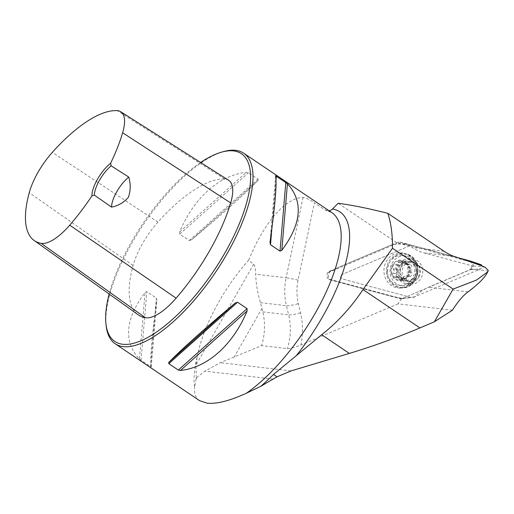 <?xml version="1.0" encoding="UTF-8"?>
<svg xmlns="http://www.w3.org/2000/svg" width="514" height="514" viewBox="0 0 514 514"><rect width="100%" height="100%" fill="white"/><g stroke="black" fill="none" stroke-linecap="round" stroke-linejoin="round"><path stroke-width="0.39" stroke-dasharray="2.57 1.93" d="M471.454 269.079L428.56 287.242A46.543 42.334 96.7 0 0 414.56 296.854L412.915 297.548A2.165 1.972 -83.3 0 1 411.733 297.638L341.771 278.787A2.165 1.972 -83.3 0 1 341.604 274.662L409.652 245.853A2.165 1.972 -83.3 0 1 409.697 245.833L412.125 247.472A46.543 42.334 96.7 0 0 423.934 252.882L471.312 265.648L471.454 269.079L487.94 271.007L486.719 273.66M485.107 267.254L471.312 265.648M488.3 270.473L487.94 271.007M409.697 245.833L397.476 243.244L338.186 203.281M452.436 310.212L398.016 303.858A46.543 42.334 96.7 0 1 401.742 298.653L414.56 296.854M196.599 377.539L196.142 378.754A115.785 43.561 124 0 1 196.271 376.544L196.599 377.539L204.951 371.153L220.294 362.678L261.587 345.62L287.422 348.633C290.943 348.473 295.447 347.246 300.928 344.965A67.803 61.667 96.7 0 0 300.529 312.82L298.351 303.639A49.415 44.943 -83.3 0 1 298.075 280.111L314.369 202.786L324.983 209.943L327.251 210.856L329.217 210.856M398.016 303.858L300.928 344.965M196.142 378.754L194.633 387.196A114.924 43.24 124 0 1 197.286 356.472L195.924 365.043L196.271 376.544M197.286 356.472C203.062 326.39 223.204 288.656 248.725 260.123L253.627 264.299C254.886 265.417 255.58 268.732 255.709 274.238C255.927 283.278 257.508 292.749 260.444 302.656L262.795 311.857A58.609 53.308 -83.3 0 1 261.587 345.62M199.56 400.65C195.603 397.932 193.958 393.448 194.633 387.196M223.571 151.585A114.924 43.24 -56 0 0 143.573 224.316A114.924 43.24 -56 0 0 106.167 325.754M248.725 260.123C264.087 222.446 285.668 197.549 303.054 197.447C306.003 197.896 309.781 199.676 314.369 202.786M258.156 180.292L258.022 179.129L248.513 172.717L246.354 172.338C219.324 175.133 193.804 197.929 179.727 231.865L179.772 234.133L189.274 240.546L191.523 239.826C222.003 214.344 244.214 194.504 258.156 180.292L191.523 239.826M139.41 359.08L151.212 367.035C149.857 359.26 151.739 337.043 156.841 300.382L156.333 298.062L146.831 291.656L145.044 292.427C125.191 319.149 123.309 341.36 139.41 359.08L145.044 292.427M228.589 180.26A49.203 18.51 -56 0 0 224.804 179.097A115.284 43.375 -56 0 0 157.933 222.099A49.203 18.51 -56 0 0 133.094 265.468A115.284 43.375 -56 0 0 138.17 314.767M200.614 162.488A113.202 42.591 -56 0 0 109.161 294.047M401.742 298.653A4.318 3.926 -83.3 0 1 401.081 298.538L331.119 279.687A4.318 3.926 -83.3 0 1 328.208 275.78A4.318 3.926 -83.3 0 1 330.791 271.482L397.476 243.244M419.013 276.911A10.055 9.143 96.7 0 0 420.433 271.039A10.055 9.143 96.7 0 0 412.453 261.716A10.055 9.143 96.7 0 0 402.199 270.64A10.055 9.143 96.7 0 0 410.121 281.691A10.055 9.143 96.7 0 0 419.013 276.911M409.677 276.461L406.208 276.057C404.91 275.999 403.798 276.802 402.873 278.466L400.637 280.014A9.631 8.764 96.7 0 0 408.039 274.669A9.631 8.764 96.7 0 0 407.653 265.063A9.631 8.764 96.7 0 0 399.866 260.81A9.631 8.764 96.7 0 0 392.471 266.162A9.631 8.764 96.7 0 0 392.857 275.761A9.631 8.764 96.7 0 0 400.637 280.014L398.813 279.487L398.768 278.241L397.663 277.117L395.324 276.84L398.787 277.245L398.144 277.554C396.281 276.301 395.741 274.99 396.519 273.615L397.245 271.334A7.414 6.746 96.7 0 0 400.875 277.496A7.414 6.746 96.7 0 0 407.621 277.007L406.343 278.986C406.368 279.957 405.482 280.438 403.683 280.438L400.875 277.496L398.787 277.245M409.664 269.734A10.344 9.406 -83.3 0 1 395.902 279.68A10.344 9.406 -83.3 0 1 395.189 261.825A10.344 9.406 -83.3 0 1 409.664 269.734M414.631 269.497A15.086 13.717 -83.3 0 1 399.16 285.469A15.086 13.717 -83.3 0 1 387.28 268.899A15.086 13.717 -83.3 0 1 402.655 255.509A15.086 13.717 -83.3 0 1 414.631 269.497M417.535 269.837A15.086 13.717 -83.3 0 1 402.064 285.81A15.086 13.717 -83.3 0 1 390.184 269.24A15.086 13.717 -83.3 0 1 405.559 255.85A15.086 13.717 -83.3 0 1 417.535 269.837M416.623 270.794A8.905 8.102 -83.3 0 1 412.684 278.916A8.905 8.102 -83.3 0 1 401.909 276.693A8.905 8.102 -83.3 0 1 403.31 264.684A8.905 8.102 -83.3 0 1 414.303 265.006A8.905 8.102 -83.3 0 1 416.623 270.794M417.946 270.749A10.055 9.143 -83.3 0 1 407.628 281.396A10.055 9.143 -83.3 0 1 399.712 270.351A10.055 9.143 -83.3 0 1 409.96 261.42A10.055 9.143 -83.3 0 1 417.946 270.749M407.968 267.672L411.457 268.083L410.737 270.364L411.637 272.529L408.148 272.118L411.637 272.529C412.485 274.078 411.965 275.465 410.101 276.699L406.278 276.102L408.039 274.669L407.653 265.063L405.79 263.984L403.895 263.83L401.023 260.913L399.866 260.81L398.177 262.423C397.932 264.164 396.821 264.973 394.842 264.838L398.594 265.32L400.361 264.691A7.414 6.746 96.7 0 0 397.245 271.334L396.326 269.169C395.491 267.621 396.011 266.233 397.881 265.006M409.831 264.145L405.79 263.984L409.831 264.145C411.695 265.397 412.241 266.715 411.457 268.083M398.209 265.192L394.72 264.787L392.471 266.162L392.972 268.822C394.354 270.229 394.411 271.675 393.146 273.146L393.03 273.21C392.201 273.885 392.143 274.733 392.857 275.761L394.122 277.014L395.324 276.84M398.594 265.32L394.842 264.838L398.305 265.243M396.326 269.169L392.831 268.764L396.345 269.175M402.186 262.018L405.681 262.423L407.107 264.209A7.414 6.746 96.7 0 1 410.737 270.364A7.414 6.746 -83.3 0 1 407.621 277.007L409.388 276.378M405.006 264.222L408.296 264.607L407.107 264.209A7.414 6.746 96.7 0 0 400.361 264.691L401.633 262.718C401.607 261.742 402.494 261.26 404.293 261.26L405.681 262.423M398.813 278.871L402.301 279.275M402.854 278.575L406.343 278.986M395.208 276.898L398.697 277.309M393.03 273.21L396.519 273.615M398.144 262.307L401.633 262.718M408.296 264.607L409.285 264.395M410.101 276.699L409.767 276.506M422.791 270.872A12.644 11.501 -83.3 0 1 409.819 284.255A12.644 11.501 -83.3 0 1 399.866 270.37A12.644 11.501 -83.3 0 1 412.755 259.146A12.644 11.501 -83.3 0 1 422.791 270.872M470.175 261.754L410.84 245.769A2.165 1.972 96.7 0 0 409.652 245.853L341.604 274.662A2.165 1.972 96.7 0 0 341.771 278.787L411.733 297.638A2.165 1.972 96.7 0 0 412.915 297.548L480.969 268.738A2.165 1.972 96.7 0 0 482.196 266.104M329.558 271.116L397.611 242.306A4.562 4.151 -83.3 0 1 400.104 242.126L459.015 257.996L405.546 243.591L392.278 244.561L340.268 266.58L327.636 272.741L328.876 279.34L388.95 295.698L402.366 298.461A4.562 4.151 -83.3 0 1 401.209 298.756A4.562 4.151 -83.3 0 1 399.866 298.64L329.904 279.789A4.562 4.151 -83.3 0 1 326.833 275.665A4.562 4.151 -83.3 0 1 329.558 271.116L330.791 271.482M470.304 261.048A4.562 4.151 -83.3 0 1 473.143 265.237A4.562 4.151 -83.3 0 1 470.413 269.644L402.366 298.461L470.124 269.773L473.143 265.526L470.528 261.131M416.044 269.22A17.649 16.05 -83.3 0 1 400.406 287.988A17.649 16.05 -83.3 0 1 383.926 271.54A17.649 16.05 -83.3 0 1 404.447 253.344A17.649 16.05 -83.3 0 1 416.044 269.22M468.106 291.856L428.56 287.242M454.151 256.409L423.934 252.882M443.98 251.192L412.125 247.472M291.001 370.935L220.294 362.678M324.983 209.943A114.924 43.24 124 0 1 331.864 212.642L327.245 210.856M273.107 379.114L204.951 371.153M157.933 222.099L52.332 152.35M224.804 179.097L117.192 110.638M133.094 265.468L29.247 192.666M179.727 231.865L246.354 172.338M179.772 234.133L248.513 172.717M189.274 240.546L258.022 179.129M151.212 367.035L156.841 300.382M150.525 366.823L156.333 298.062M141.016 360.417L146.831 291.656M276.037 179.296L271.855 228.743M275.632 175.756L269.998 242.409M260.444 302.656L286.446 305.689L288.624 314.87A9.194 1.42 -13.4 0 0 300.529 312.82M262.795 311.857L288.624 314.87A58.609 53.308 -83.3 0 1 287.422 348.633M303.054 197.447L286.125 277.791L255.709 274.238M298.075 280.111A9.194 0.385 11.9 0 0 286.125 277.791A58.609 53.308 96.7 0 0 286.446 305.689A9.194 1.42 166.6 0 0 298.351 303.639M253.627 264.299L195.924 365.043M233.979 357.307L261.979 308.419M409.317 245.75L397.611 242.306M409.234 297.869L402.366 298.461M399.866 298.64L401.081 298.538M331.119 279.687L329.904 279.789M398.324 271.912A10.01 9.104 -83.3 0 1 407.037 261.273A10.01 9.104 -83.3 0 1 416.546 270.595A10.01 9.104 -83.3 0 1 407.84 281.235A10.01 9.104 -83.3 0 1 398.324 271.912M398.832 278.755L402.295 279.16M402.873 278.466L406.343 278.871M392.972 268.822L396.435 269.227M393.146 273.146L396.609 273.551M398.177 262.423L401.64 262.827M405.726 264.048L409.195 264.453M402.218 262.134L405.687 262.538M408.077 272.067L411.547 272.471M407.904 267.743L411.373 268.147M400.104 242.126L410.84 245.769M470.413 269.644L480.969 268.738M386.329 271.758A17.296 15.728 96.7 0 0 402.475 287.879A17.296 15.728 96.7 0 0 417.696 272.452A17.296 15.728 96.7 0 0 406.439 253.929A17.296 15.728 96.7 0 0 386.329 271.758M387.395 271.797A16.782 15.266 -83.3 0 1 409.722 255.657A16.782 15.266 -83.3 0 1 410.885 284.634A16.782 15.266 -83.3 0 1 387.395 271.797M396.596 272.163A12.644 11.501 96.7 0 0 406.632 283.889A12.644 11.501 96.7 0 0 419.604 270.499A12.644 11.501 96.7 0 0 409.568 258.773A12.644 11.501 96.7 0 0 396.596 272.163M401.209 298.756L404.524 298.435M405.559 255.85L402.655 255.509M402.064 285.81L399.16 285.469M412.453 261.716L409.96 261.42M410.121 281.691L407.628 281.396M412.684 278.916C415.119 277.239 416.385 274.495 416.494 270.679C415.845 267.203 415.113 265.314 414.303 265.006M403.683 280.438L399.956 280.001M396.39 276.705L399.68 277.091M394.514 277.13L398.144 277.554M400.567 260.829L404.293 261.26M400.406 287.988L402.475 287.879C420.144 287.994 423.658 257.887 406.439 253.929L404.447 253.344M409.819 284.255L406.632 283.889C411.894 283.362 413.365 282.494 416.558 276.14C418.788 269.297 416.558 264.376 415.582 263.084C414.535 260.99 412.524 259.551 409.568 258.773L412.755 259.146"/><path stroke-width="0.77" d="M487.625 272.079L486.719 273.66C483.886 278.562 477.679 284.627 468.106 291.856C463.326 295.203 458.102 301.326 452.436 310.212L434.362 321.803L419.906 327.926L363.006 289.568L392.497 248.23L453.104 289.086L434.362 321.803M329.217 210.856L331.678 209.821L338.186 203.281C352.739 205.227 369.29 208.581 387.845 213.349L443.98 251.192C447.906 253.781 451.298 255.522 454.151 256.409C468.556 261.093 478.875 264.71 485.107 267.254L488.3 270.473L487.792 271.803L476.459 280.085L453.104 289.086M332.603 209.025A120.032 45.161 124 0 1 296.295 355.675L273.499 374.443A115.785 43.561 124 0 1 260.791 386.303L277.033 376.82L291.001 370.935L349.347 353.407C373.151 346.205 396.673 337.711 419.906 327.926M387.845 213.349C391.058 223.063 392.606 234.692 392.497 248.23M296.295 355.675L321.668 334.749C337.505 322.259 351.28 307.199 363.006 289.568M109.161 294.047A113.202 42.591 -56 0 0 105.942 323.704L106.167 325.754A114.924 43.24 -56 0 0 115.194 343.776A114.924 43.24 -56 0 0 123.212 346.635A114.924 43.24 -56 0 0 221.271 263.406A114.924 43.24 -56 0 0 243.662 153.185L331.864 212.642A114.924 43.24 124 0 1 324.951 294.606A114.924 43.24 124 0 1 246.379 393.236L260.791 386.303M246.379 393.236C229.668 400.843 216.574 404.158 207.091 403.175L199.56 400.65L115.194 343.776M243.662 153.185A114.924 43.24 -56 0 0 223.571 151.585L221.585 152.144A113.202 42.591 -56 0 0 200.614 162.488M180.485 370.453L178.326 370.074L168.823 363.661L168.682 362.498C182.624 348.286 204.835 328.446 235.316 302.964L237.564 302.245L247.073 308.657L247.118 310.925C233.035 344.862 207.521 367.658 180.485 370.453L247.118 310.925M281.8 250.363L280.014 251.134L270.505 244.728L269.998 242.409C275.106 205.748 276.982 183.53 275.632 175.756L287.429 183.71C303.53 201.424 301.654 223.641 281.8 250.363L287.429 183.71M91.922 195.885L94.351 195.127L111.564 207.129C118.361 205.716 123.964 202.439 128.365 197.299C130.672 190.758 130.807 184.025 128.77 177.086L111.133 165.829L110.613 163.246A24.711 9.297 -56 0 0 91.922 195.885A111.821 42.071 124 0 1 69.731 225.171A45.74 17.206 124 0 1 41.191 243.347A111.821 42.071 124 0 1 34.162 240.481A111.821 42.071 124 0 1 29.247 192.666A45.74 17.206 124 0 1 52.332 152.35A111.821 42.071 124 0 1 117.192 110.638A45.74 17.206 124 0 1 120.713 111.724A45.74 17.206 124 0 1 122.647 132.779A111.821 42.071 124 0 1 110.613 163.246M34.162 240.481L138.17 314.767A115.284 43.375 -56 0 0 145.411 317.716A49.203 18.51 -56 0 0 176.116 298.165A115.284 43.375 -56 0 0 230.67 202.914A49.203 18.51 -56 0 0 228.589 180.26L120.713 111.724M105.942 323.704A113.202 42.591 -56 0 0 122.73 344.271A113.202 42.591 -56 0 0 230.792 242.1A113.202 42.591 -56 0 0 221.585 152.144M111.564 207.129A22.982 8.648 124 0 1 128.77 177.086M94.351 195.127A22.982 8.648 124 0 1 111.133 165.829M482.196 266.104A2.165 1.972 96.7 0 0 480.802 264.62L470.175 261.754M470.528 261.131L459.015 257.996L470.066 260.977A4.562 4.151 -83.3 0 1 470.304 261.048L480.911 264.652M176.116 298.165L69.731 225.171M230.67 202.914L122.647 132.779M145.411 317.716L41.191 243.347M235.316 302.964L168.682 362.498M237.564 302.245L168.823 363.661M247.073 308.657L178.326 370.074M285.823 182.374L280.014 251.134M276.314 175.968L276.037 179.296M271.855 228.743L270.505 244.728M277.033 376.82L273.499 374.443M349.347 353.407L321.668 334.749M480.802 264.62L470.066 260.977"/></g></svg>
